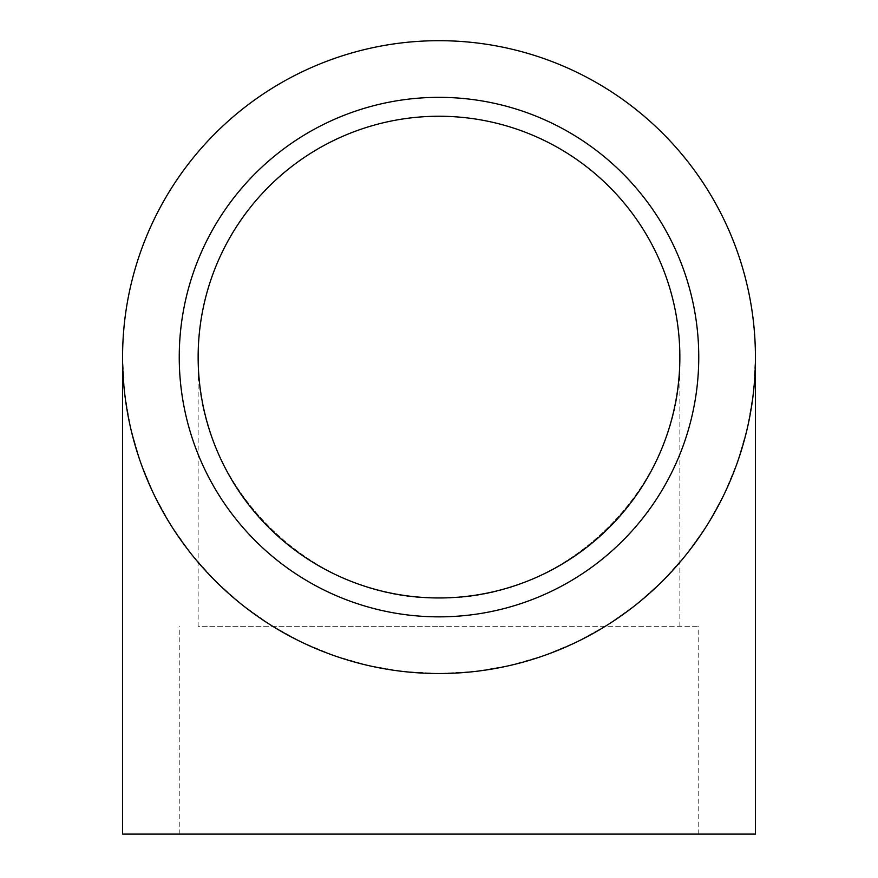 <?xml version="1.0" encoding="UTF-8"?>
<svg xmlns="http://www.w3.org/2000/svg" width="878" height="878" viewBox="0 0 878 878"><rect width="100%" height="100%" fill="white"/><g stroke="black" fill="none" stroke-linecap="round" stroke-linejoin="round"><path stroke-width="0.66" stroke-dasharray="4.39 3.29" d="M122.58 357.105L124.566 392.532L130.515 427.509L140.337 461.608L153.913 494.391L171.078 525.45L191.613 554.391L215.253 580.852L241.713 604.492L270.654 625.026L301.714 642.191L334.496 655.767L368.584 665.59L403.573 671.538L439 673.525L474.427 671.538L509.416 665.59L543.504 655.767L576.286 642.191L607.346 625.026L636.287 604.492L662.747 580.852L686.387 554.391L706.922 525.45L724.087 494.391L737.663 461.608L747.485 427.509L753.434 392.532L755.42 357.105A316.42 316.42 0 0 0 439 40.684A316.42 316.42 0 0 0 122.58 357.105A316.42 316.42 0 0 0 439 673.525A316.42 316.42 0 0 0 755.42 357.105L753.434 392.532L747.485 427.509L737.663 461.608L724.087 494.391L706.922 525.45L686.387 554.391L662.747 580.852L636.287 604.492L607.346 625.026L576.286 642.191L543.504 655.767L509.416 665.59L474.427 671.538L439 673.525L403.573 671.538L368.584 665.59L334.496 655.767L301.714 642.191L270.654 625.026L241.713 604.492L215.253 580.852L191.613 554.391L171.078 525.45L153.913 494.391L140.337 461.608L130.515 427.509L124.566 392.532L122.58 357.105M755.42 834.1L122.58 834.1M439 616.85A259.756 259.756 0 0 1 179.244 357.105A259.756 259.756 0 0 1 439 97.348A259.756 259.756 0 0 0 179.244 357.105A259.756 259.756 0 0 0 439 616.85A259.756 259.756 0 0 1 179.244 357.105A259.756 259.756 0 0 1 439 97.348A259.756 259.756 0 0 1 698.756 357.105A259.756 259.756 0 0 1 439 616.85A259.756 259.756 0 0 0 698.756 357.105A259.756 259.756 0 0 0 439 97.348A259.756 259.756 0 0 1 698.756 357.105A259.756 259.756 0 0 1 439 616.85M198.143 357.105C195.443 485.852 310.252 600.662 439 597.962C310.252 600.662 195.443 485.852 198.143 357.105L198.143 626.299L439 626.299L198.143 626.299M439 597.962A240.857 240.857 0 0 1 198.143 357.105A240.857 240.857 0 0 1 439 116.247A240.857 240.857 0 0 1 679.857 357.105A240.857 240.857 0 0 1 439 597.962C567.748 600.662 682.557 485.852 679.857 357.105C682.557 485.852 567.748 600.662 439 597.962M439 626.299L698.756 626.299L439 626.299M179.244 834.1L179.244 626.299M679.857 626.299L679.857 357.105M698.756 834.1L698.756 626.299"/><path stroke-width="1.32" d="M122.58 357.105A316.42 316.42 0 0 0 439 673.525A316.42 316.42 0 0 0 755.42 357.105A316.42 316.42 0 0 0 439 40.684A316.42 316.42 0 0 0 122.58 357.105L122.58 834.1L755.42 834.1L755.42 357.105M439 597.962A240.857 240.857 0 0 1 198.143 357.105A240.857 240.857 0 0 1 439 116.247A240.857 240.857 0 0 1 679.857 357.105A240.857 240.857 0 0 1 439 597.962M439 616.85A259.756 259.756 0 0 1 179.244 357.105A259.756 259.756 0 0 1 439 97.348A259.756 259.756 0 0 1 698.756 357.105A259.756 259.756 0 0 1 439 616.85"/></g></svg>

